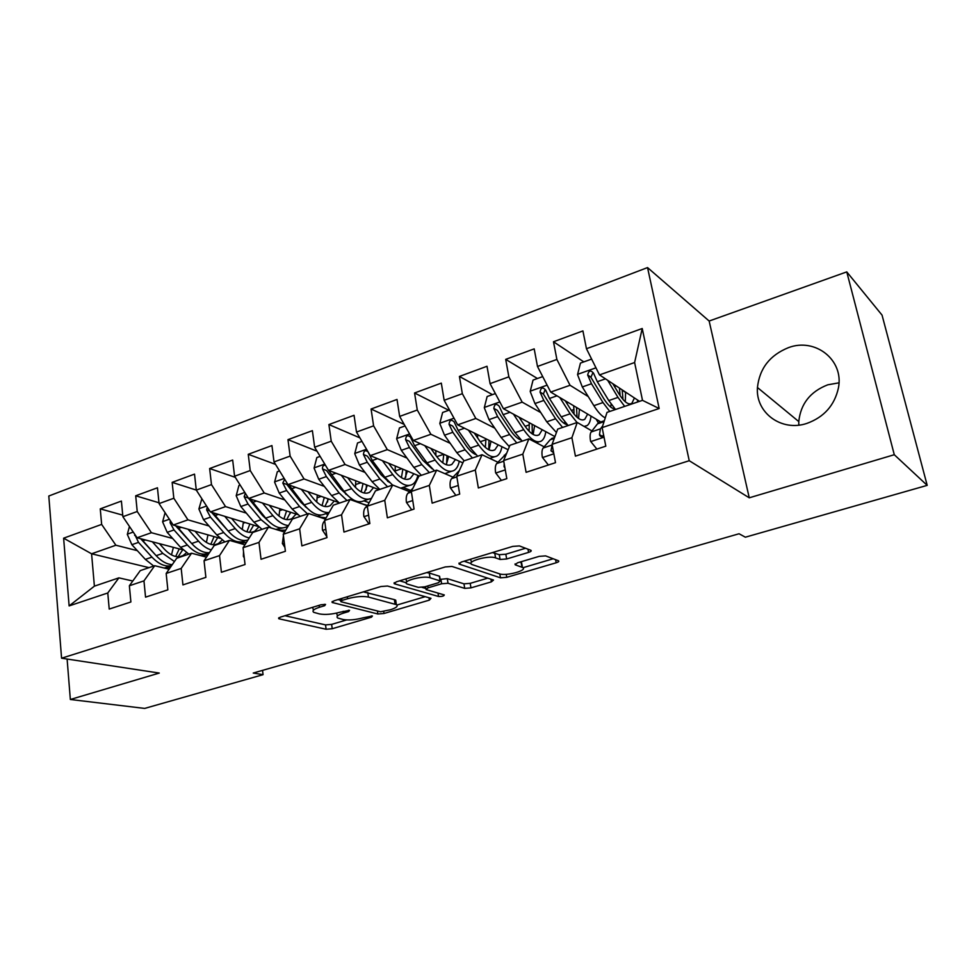 <?xml version="1.0" encoding="UTF-8"?>
<svg xmlns="http://www.w3.org/2000/svg" width="976" height="976" viewBox="0 0 976 976"><rect width="100%" height="100%" fill="white"/><g stroke="black" fill="none" stroke-linecap="round" stroke-linejoin="round"><path stroke-width="1.46" d="M325.557 604.4L320.982 604.766L280.393 617.125L278.721 618.65L279.356 618.882L326.106 629.252L332.23 628.727L371.49 617.161L372.442 615.978L362.974 617.857C355.276 619.882 348.664 620.443 343.162 619.516L337.745 618.028C335.878 616.588 337.781 614.953 343.43 613.123L348.664 611.562L349.567 610.329L339.892 612.257C332.06 614.355 325.264 614.904 319.506 613.941L313.772 612.342C311.82 610.854 313.699 609.17 319.384 607.292L324.691 605.681L325.557 604.4M788.51 347.627C769.869 355.154 759.523 368.452 757.449 387.521C755.363 412.592 781.41 432.112 806.92 423.389C824.049 417.167 834.553 405.357 838.421 387.972C844.155 359.998 815.241 337.428 788.51 347.627M838.97 382.824L827.77 384.812C810.3 391.583 800.637 403.832 798.783 421.571L798.807 425.121M528.565 552.392C530.981 551.586 531.749 550.891 530.883 550.293L519.415 545.926L512.693 546.414L461.258 562.066L459.123 564.067L500.481 577.816L506.764 577.328L556.174 562.774C558.528 562.005 559.297 561.346 558.504 560.785L545.608 555.881L539.142 556.369L517.439 562.835L515.194 564.811L522.428 567.422C528.699 570.13 506.141 576.438 499.541 573.851L471.981 564.531C465.308 561.664 488.659 555.039 495.576 557.869L500.09 559.468L506.654 558.98L528.565 552.392L528.004 549.195M894.284 454.718L846.765 271.889L709.149 321.031L749.251 497.809L894.284 454.718L927.2 485.365L745.359 537.19L739.064 533.762L253.235 673.037L263.056 674.672L262.544 670.378M749.251 497.809L689.239 460.721L61.573 658.202L48.8 496.015L647.539 267.583L689.239 460.721M67.112 659.044L70.345 699.487L159.271 673.062L61.573 658.202M70.345 699.487L144.68 708.417L263.056 674.672M387.496 586.015L380.908 586.527L333.938 600.826L332.145 602.473L377.846 613.989L384.019 613.477L429.367 600.118L430.977 598.312L387.496 586.015M396.171 581.879L445.288 566.934L451.949 566.434L493.527 580.037L491.392 581.855L470.957 587.869L464.71 588.369L448.033 583.27L441.628 583.77L428.061 587.82L426.073 589.577L444.3 594.945C443.97 596.08 442.055 596.592 438.541 596.482L394.609 583.855L396.171 581.879M149.047 567.642L91.585 553.795L94.391 586.161L69.125 605.913L107.775 592.981L109.214 609.073L130.894 601.972L129.369 585.759L143.96 580.879L145.546 597.153L167.848 589.846L166.176 573.449L181.194 568.422L182.927 584.892L205.887 577.365L204.057 560.773L219.527 555.6L221.418 572.265L245.049 564.518L243.061 547.719L258.994 542.4L261.043 559.272L285.395 551.281L283.235 534.287L299.644 528.797L301.877 545.877L326.972 537.642L324.63 520.44L341.539 514.779L343.967 532.066L369.843 523.575L367.305 506.166L384.751 500.322L387.374 517.829L414.068 509.069L411.323 491.44L429.318 485.414L432.148 503.14L459.696 494.1L456.744 476.239L475.312 470.029L478.362 487.976L506.825 478.643L503.628 460.55L522.819 454.133L526.101 472.323L555.503 462.673L552.074 444.348L571.899 437.712L575.425 456.146L605.815 446.166L602.131 427.598L607.011 412.384L642.501 400.343L634.607 362.535L599.496 374.906L639.548 401.343M69.125 605.913L63.623 538.179L101.65 524.405L115.876 545.23L137.335 550.659M122.732 515.145L100.26 508.862L101.65 524.405M100.26 508.862L121.402 501.066L122.878 516.707L137.226 511.509L151.414 532.713L172.679 538.484M158.978 502.762L135.701 495.796L137.226 511.509M135.701 495.796L157.453 487.78L159.064 503.592L173.826 498.248L187.953 519.842L208.998 525.979M196.286 490.086L172.154 482.364L173.826 498.248M172.154 482.364L194.517 474.116L196.286 490.111L211.475 484.608L225.541 506.605L246.355 513.132M235.289 477.349L209.645 468.529L211.475 484.608M209.645 468.529L232.666 460.05L234.582 476.227L250.222 470.554L264.228 492.978L284.785 499.932M275.525 464.381L248.246 454.304L250.222 470.554M248.246 454.304L271.938 445.568L274.024 461.929L290.128 456.097L304.048 478.96L324.325 486.365M317.041 451.217L287.969 439.651L290.128 456.097M287.969 439.651L312.381 430.66L314.638 447.215L331.23 441.201L345.065 464.515L365.048 472.421M359.9 437.87L328.9 424.56L331.23 441.201M328.9 424.56L354.056 415.288L356.496 432.051L373.601 425.853L387.313 449.631L406.992 458.086M404.174 424.401L371.075 409.017L373.601 425.853M371.075 409.017L397.012 399.452L399.648 416.41L417.277 410.018L430.88 434.283L450.229 443.336M448.789 410.274L414.568 392.986L417.277 410.018M414.568 392.986L441.311 383.117L444.153 400.282L462.343 393.694L475.812 418.46L494.795 428.171M492.441 394.633L459.415 376.443L462.343 393.694M459.415 376.443L487.012 366.268L490.074 383.641L508.85 376.834L522.172 402.136L540.789 412.592M537.422 378.505L505.702 359.375L508.85 376.834M505.702 359.375L534.189 348.871L537.483 366.464L556.881 359.436L570.033 385.276L588.26 396.585M583.819 361.889L553.49 341.759L556.881 359.436M553.49 341.759L582.916 330.913L586.454 348.713L642.22 328.509L659.166 408.517L602.131 427.598M601.911 436.687L599.667 435.406M591.944 430.953L577.231 422.474L557.699 429.098L552.074 444.348M571.899 437.712L577.231 422.474M586.454 348.713L599.496 374.906M642.22 328.509L634.607 362.535M544.169 446.825L528.87 438.871L509.96 445.276L503.628 460.55M522.819 454.133L528.87 438.871M570.033 385.276L550.696 392.084L600.813 421.949M537.483 366.464L550.696 392.084M497.894 462.221L482.046 454.743L463.734 460.953L456.744 476.239M475.312 470.029L482.046 454.743M522.172 402.136L503.445 408.724L554.929 436.614M490.074 383.641L503.445 408.724M453.035 477.166L436.675 470.127L418.924 476.142L411.323 491.44M429.318 485.414L436.675 470.127M475.812 418.46L457.671 424.853L508.118 449.741M444.153 400.282L457.671 424.853M409.53 491.66L392.694 485.035L375.479 490.867L367.305 506.166M384.751 500.322L392.694 485.035M430.88 434.283L413.299 440.481L462.856 462.868M399.648 416.41L413.299 440.481M367.318 505.739L350.042 499.492L333.341 505.153L324.63 520.44M341.539 514.779L350.042 499.492M387.313 449.631L370.258 455.633L419.314 476.007M356.496 432.051L370.258 455.633M325.398 519.098L308.648 513.522L292.434 519.025L283.235 534.287M299.644 528.797L308.648 513.522M387.594 481.339L388.741 481.79M403.478 487.622L410.725 490.477M345.065 464.515L328.509 470.347L378.993 489.684M314.638 447.215L328.509 470.347M284.565 532.079L268.473 527.15L252.735 532.481L243.061 547.719M258.994 542.4L268.473 527.15M345.748 494.185L346.809 494.576M363.938 500.834L369.135 502.738M304.048 478.96L287.981 484.621L338.623 502.542M274.024 461.929L287.981 484.621M244.939 544.767L229.458 540.375L214.171 545.56L204.057 560.773M219.527 555.6L229.458 540.375M305.427 506.91L306.257 507.191M325.545 513.718L327.985 514.547M264.228 492.978L248.624 498.48L297.631 514.559M234.582 476.227L248.624 498.48M206.473 557.15L191.552 553.221L176.693 558.26L166.176 573.449M181.194 568.422L191.552 553.221M225.541 506.605L210.377 511.949L258.189 526.503M196.286 490.111L210.377 511.949M169.104 569.228L154.708 565.714L140.263 570.618L129.369 585.759M143.96 580.879L154.708 565.714M187.953 519.842L173.216 525.039L220.051 538.301M159.064 503.592L173.216 525.039M132.785 581.013L118.877 577.865L94.391 586.161M107.775 592.981L118.877 577.865M151.414 532.713L137.079 537.764L183.085 549.903M202.74 555.088L203.862 555.381M122.878 516.707L137.079 537.764M927.2 485.365L882.048 315.114L846.765 271.889M709.149 321.031L647.539 267.583M115.876 545.23L91.585 553.795L63.623 538.179M599.886 435.528L599.74 434.784M642.501 400.343L659.166 408.517M312.601 607.328L313.479 610.159M336.586 613.111L337.464 615.978M284.992 615.734L325.533 624.896L331.633 624.384L346.602 619.943M396.915 605.047L425.182 596.678M338.025 599.581L340.453 600.203M341.917 600.447L341.014 601.741L380.518 611.757L390.376 609.768C396.366 607.853 398.367 606.145 396.366 604.632L368.44 597.056C362.718 595.982 355.776 596.531 347.615 598.727L341.917 600.447L341.649 598.483M394.902 603.192L395.707 600.142L394.377 599.63L395.048 604.132M363.34 591.883L394.377 599.63M487.793 578.134L470.212 583.343L470.957 587.869M440.103 579.378L447.289 578.646L463.966 583.831L470.212 583.343M425.902 588.504L422.108 587.393M406.26 582.757L399.648 580.83M430.026 577.755C422.925 575.242 401.026 581.22 407.09 583.99L418.289 587.345L424.731 586.844L438.322 582.77L440.359 580.952L430.026 577.755L429.281 573.046L426.707 572.595M405.87 578.927L406.772 581.867M439.481 577.304L440.042 580.818M429.281 573.046L439.298 576.169M492.441 552.575L499.273 554.697L505.836 554.222L525.539 548.256M470.505 559.26L471.603 562.213M521.989 564.909L521.123 562.566L521.953 567.215M519.866 562.115L521.123 562.566M522.916 567.727L553.197 558.76M464.064 561.212L471.042 563.567M129.454 526.467L127.319 534.384L131.87 544.706L145.339 559.382L153.732 566.043M171.495 554.917L173.374 547.341M164.273 568.044L170.8 565.848M152.329 541.778L162.833 553.392L174.423 561.542M159.43 543.656L164.468 549.244C171.044 556.125 177.229 558.248 183.012 555.6L186.526 552.684M134.554 534.006L138.507 542.375L151.963 557.113C158.624 564.128 165.151 566.995 171.544 565.69M179.255 548.89L175.68 556.479M154.964 554.368L140.629 538.703M172.288 564.628C166.835 564.36 161.467 561.371 156.16 555.673L141.13 538.825M178.096 556.759L182.719 549.805M165.957 568.459L170.812 566.751M165.078 512.705L162.614 521.855L167.189 532.335L180.56 547.316L188.856 554.136M206.412 542.436L207.949 534.872M201.19 555.759L205.912 554.014M188.039 529.236L198.531 541.155C202.654 545.791 206.9 548.719 211.255 549.927M195.017 531.212L200.08 536.983C206.607 544.01 212.683 546.231 218.319 543.632L222.199 540.082M170.312 520.635L170.141 522.831L174.009 529.944L187.355 544.986C195.188 553.319 202.496 555.954 209.291 552.892M214.098 536.617L210.804 544.34M191.894 543.754L175.558 525.698M209.437 552.672C203.581 553.124 197.652 550.074 191.662 543.51L176.546 525.979M213.317 544.73L217.697 537.642M201.861 498.748L198.897 508.984L203.496 519.622L216.745 534.909L224.944 541.9M242.243 529.517L243.439 522.014M224.748 516.328L235.216 528.589C239.84 533.909 244.525 537.032 249.258 537.959M231.593 518.402L236.68 524.393C243.146 531.566 249.112 533.884 254.59 531.322L258.799 527.028M207.229 507.069L206.644 509.936L210.499 517.17L223.736 532.518C231.532 541.07 238.742 543.803 245.366 540.728L245.842 540.46M249.856 523.966L246.879 531.847M229.433 532.408L211.511 512.29M247.965 540.009C241.694 541.729 235.094 538.728 228.164 531.005L212.951 512.729M249.502 532.359L253.626 525.112M202.422 556.027L208.132 554.636M239.852 543.327L246.416 542.449M240.145 485.035L238.925 485.475L236.204 495.747L240.816 506.544L253.943 522.16L262.032 529.334M279.014 516.097L279.88 508.728M262.495 503.03L272.938 515.657C278.184 521.843 283.369 525.137 288.518 525.539M269.205 505.226L274.317 511.436C280.71 518.781 286.554 521.196 291.861 518.683L296.094 514.059M245.342 493.283L244.171 496.662L248.026 504.019L261.129 519.708L271.194 527.979M275.793 529.395L282.906 527.931M290.104 513.73L290.25 512.144M286.578 510.936L283.943 518.951M267.912 520.611L262.544 515.499L248.319 498.028L244.171 496.662M288.018 526.357L286.846 526.759C280.441 529.773 273.39 526.894 265.692 518.134L250.393 499.065M286.688 519.635L290.519 512.229M279.551 470.92L277.33 471.713L274.585 482.132L279.221 493.1L292.202 509.057L300.181 516.402M316.761 502.115L317.298 495.003M301.328 489.342L311.747 502.359C317.81 509.692 323.617 513.071 329.156 512.485M338.196 503.506L338.513 502.506M307.879 491.66L313.028 498.126C319.347 505.617 325.057 508.142 330.181 505.69L334.268 501.005M284.699 479.277L282.784 483.022L286.639 490.501L299.595 506.52L307.55 513.901M317.529 516.475L321.019 515.06M327.57 502.018L327.863 498.736M324.288 497.479L322.031 505.653M307.367 508.35L300.913 502.286L286.834 484.45L282.784 483.022M329.156 512.498L324.971 513.913C318.798 516.865 311.905 513.864 304.292 504.909L288.896 484.95M324.91 506.532L328.436 498.943M278.55 530.236L285.712 530.188M244.256 557.796L243.378 556.393L243.536 551.672M318.579 516.829L326.094 517.866M284.907 547.426L282.369 543.473L283.43 535.824M320.128 456.378L316.846 457.549L314.077 468.114L318.737 479.265L331.572 495.564L339.416 503.104M355.496 487.475L355.74 480.778M341.283 475.239L351.677 488.671C359.034 497.711 365.646 500.92 371.514 498.285M377.334 490.245L377.639 489.159M347.676 477.679L352.861 484.413C359.095 492.087 364.67 494.722 369.587 492.319L373.515 487.585M325.398 465.149C323.239 465.198 322.275 466.467 322.531 468.968L326.374 476.581L339.184 492.953L346.992 500.529M358.753 502.64L360.217 501.798M366.098 489.854L366.488 484.889M363.035 483.571L361.181 491.904M347.859 495.637L340.392 488.708L326.484 470.481L322.531 468.968M368.745 499.163L364.194 500.7C358.253 503.579 351.519 500.456 344.003 491.306L328.534 470.359M364.207 493.026L367.391 485.231M360.278 503.201L367.549 505.507M326.85 536.727L322.495 530.175C322.043 525.905 322.69 522.892 324.447 521.135L324.691 520.903M361.95 441.384L357.533 442.97L354.739 453.681L359.424 465.015L372.088 481.68L379.786 489.415M395.207 472.006L395.243 466.016M382.421 460.684L392.791 474.58C400.172 483.986 406.687 487.28 412.336 484.474C414.983 482.876 416.825 479.863 417.874 475.41M388.631 463.271L393.877 470.31C400.001 478.155 405.43 480.9 410.14 478.557L413.885 473.763M392.547 485.084L384.886 477.288L372.283 460.513L368.05 451.864C365.292 449.777 363.755 450.668 363.45 454.511L367.281 462.258L379.92 478.996L387.594 486.768M405.76 477.227L406.187 470.554M402.856 469.175L401.417 477.654M389.412 482.449L381.03 474.726L367.293 456.097L363.45 454.511M409.432 485.45L400.624 488.159M404.637 479.106L407.456 471.091M368.916 523.88L363.841 516.487C363.328 512.168 363.914 509.13 365.585 507.386L367.757 505.324M405.052 425.939L399.44 427.952L396.634 438.822L401.319 450.339L413.812 467.382L421.351 475.312M435.894 455.499L435.833 450.668M424.792 445.678L435.137 460.074C442.396 469.688 448.716 473.14 454.096 470.408C456.634 468.834 458.354 465.784 459.281 461.258M430.806 448.399L436.101 455.78C442.14 463.807 447.398 466.674 451.876 464.405L455.438 459.525M434.491 470.859L427 462.856L414.568 445.703L410.457 437.089C407.626 434.747 406.016 435.577 405.601 439.615L409.432 447.496L421.876 464.613L429.391 472.591M446.605 464.125L446.996 455.707M436.76 456.683L443.787 454.255L442.799 462.856M432.087 468.797L422.876 460.33L409.334 441.286L405.601 439.615M451.315 471.347L444.91 473.665M446.239 464.735L448.655 456.451M411.726 509.838L406.431 502.372C405.87 498.004 406.382 494.954 407.968 493.209L412.836 488.378M449.509 410.018L442.616 412.482L439.798 423.499L444.507 435.211L456.792 452.644L464.173 460.806M477.654 437.968L477.557 434.662M468.443 430.172L478.765 445.117C485.902 454.962 492.002 458.574 497.089 455.926C499.517 454.365 501.115 451.278 501.896 446.666M474.251 433.027L479.606 440.81C485.536 449.021 490.623 452.034 494.869 449.826L498.211 444.849M477.703 456.219L470.383 447.996L458.159 430.428L454.157 421.888C451.278 419.241 449.57 420.034 449.045 424.255L452.852 432.295L465.101 449.802L472.445 458M488.781 449.741L488.964 440.286M480.253 441.725L485.889 439.798L485.353 447.423M475.934 454.645C472.701 453.364 469.383 450.314 465.979 445.495L452.657 426.024L449.045 424.255M485.889 439.798L485.853 438.761M489.061 449.863L491.026 441.298M455.865 495.357L450.339 487.829C449.716 483.413 450.156 480.338 451.644 478.606L459.306 470.615M495.369 393.584L487.134 396.524L484.291 407.712L489.013 419.631L501.091 437.468L509.374 446.715M519.342 439.298L519.647 438.578M520.501 419.399L520.464 417.923M513.437 414.129L523.746 429.708C530.724 439.798 536.617 443.555 541.387 441.006C543.681 439.468 545.145 436.345 545.791 431.624M519.025 417.155L524.454 425.377C530.261 433.795 535.153 436.931 539.142 434.796L542.266 429.721M522.233 441.115L515.096 432.673L503.104 414.69L499.212 406.236C496.284 403.271 494.49 404.003 493.832 408.419L497.626 416.606L509.655 434.527L516.816 442.958M532.298 433.954L532.115 424.231M525.088 426.317L529.26 424.889L529.09 431.246M521.013 439.981C517.658 438.944 514.12 435.686 510.399 430.209L497.309 410.286L493.832 408.419M529.26 424.889L529.138 422.62M533.14 434.466L534.616 425.585M501.396 480.424L495.625 472.823C494.954 468.346 495.308 465.259 496.686 463.551L506.556 453.511M504.189 463.722L504.067 466.638L504.958 468.053M542.717 376.614L533.055 380.079L530.188 391.425L534.933 403.552L546.755 421.815L556.442 432.514M564.323 423.499L564.799 421.9M598.337 422.962L596.165 419.18M559.821 397.525L570.13 413.812L577.036 422.535M584.051 426.402L587.052 425.621C589.199 424.109 590.517 420.937 590.992 416.093M565.177 400.709L570.704 409.469C576.377 418.082 581.074 421.376 584.783 419.326L587.65 414.092M568.154 425.548L561.212 416.862L549.451 398.464L545.682 390.095C542.717 386.801 540.838 387.472 540.033 392.096L543.815 400.441L555.6 418.789L562.566 427.439M577.036 417.289L576.511 407.456M571.326 410.432L573.925 409.542L574.022 414.117M567.349 424.78C563.957 424.084 560.248 420.632 556.21 414.446L543.376 394.048L545.084 389.802M573.925 409.542L573.656 405.76M578.536 418.46L579.463 409.225M548.378 465.015L542.363 457.341C541.619 452.815 541.887 449.704 543.168 448.008L550.122 439.798L554.087 437.675M543.168 448.008L552.16 445.007L551.001 450.778L553.648 452.779M591.627 359.095L580.439 363.096L577.548 374.613L582.306 386.96L593.872 405.674C597.934 412.14 601.716 416.215 605.242 417.862M610.647 407.029L611.135 404.162M638.621 401.661L637.56 400.441M622.188 390.217L625.64 392.486M607.67 380.298L617.991 397.403L624.689 406.382M637.413 402.075L637.584 400.05M612.769 383.666L618.418 393.047C623.945 401.88 628.422 405.321 631.85 403.356L634.424 397.964M615.514 409.493L608.78 400.563L597.3 381.701L593.542 373.174C590.651 369.867 588.687 370.477 587.662 375.004L591.48 383.739L602.997 402.551L609.756 411.445M623.005 399.477L622.151 389.863M619.028 394.036L619.955 393.718L620.102 395.683M615.026 408.981C611.671 408.761 607.828 405.162 603.461 398.196L590.907 377.297L592.822 372.93M619.955 393.718L619.443 388.07M625.287 401.758L625.604 392.132M596.885 449.106L590.602 441.359C589.797 436.784 589.98 433.649 591.139 431.978L597.471 423.865L601.155 421.839M602.643 425.975L600.423 428.867L599.471 434.625C600.057 436.711 601.509 437.175 603.802 435.991M599.471 434.625L602.643 436.455L603.534 434.637M319.128 605.34L319.384 607.292M348.469 610.22L348.664 611.562M343.186 611.281L343.43 613.123M371.307 615.868L371.49 617.161M331.633 624.384L332.23 628.727M325.533 624.896L326.106 629.252M279.197 617.588L279.356 618.882M324.508 604.29L324.691 605.681M428.989 597.751L429.367 600.118M383.751 611.659L384.019 613.477M377.407 610.976L377.846 613.989M332.499 601.411L332.67 602.68M367.769 592.444L368.44 597.056M347.334 596.751L347.615 598.727M490.94 579.171L491.392 581.855M463.966 583.831L464.71 588.369M447.289 578.646L448.033 583.27M440.884 579.146L441.628 583.77M427.769 585.929L428.061 587.82M438.004 593.091L438.541 596.482M394.426 582.623L394.609 583.855M505.836 554.222L506.654 558.98M499.273 554.697L500.09 559.468M494.747 553.075L495.576 557.869M515.194 563.86L515.377 564.884M555.6 559.675L556.174 562.774M506.239 574.339L506.764 577.328M499.81 573.937L500.481 577.816M459.196 562.993L459.391 564.165M133.236 532.066L127.392 534.14M151.963 557.113L145.339 559.382M162.833 553.392L156.16 555.673M138.507 542.375L131.87 544.706M145.412 539.96L142.716 540.899M135.664 535.653L134.639 535.385M169.385 519.232L162.687 521.611M187.355 544.986L180.56 547.316M207.912 535.336L208.657 535.08M198.531 541.155L191.662 543.51M174.009 529.944L167.189 532.335M181.402 527.357L178.34 528.431M172.142 523.404L170.141 522.831M206.57 506.032L198.958 508.728M223.736 532.518L216.745 534.909M243.366 523.148L245.147 522.538M235.216 528.589L228.164 531.005M210.499 517.17L203.496 519.622M218.417 514.389L214.952 515.609M209.681 510.863L206.644 509.936M244.817 492.453L236.265 495.491M261.129 519.708L253.943 522.16M279.783 510.631L282.65 509.643M272.938 515.657L265.692 518.134M248.026 504.019L240.816 506.544M256.493 501.066L252.601 502.42M284.199 478.472L274.646 481.863M299.595 506.52L292.202 509.057M317.2 497.772L321.226 496.394M311.747 502.359L304.292 504.909M286.639 490.501L279.221 493.1M295.667 487.341L291.348 488.854M282.491 543.669L284.358 543.059M324.752 464.088L314.15 467.846M339.184 492.953L331.572 495.564M355.667 484.547L360.9 482.754M351.677 488.671L344.003 491.306M326.374 476.581L318.737 479.265M336 473.214L331.218 474.885M322.629 530.383L325.838 529.321M366.537 449.253L354.813 453.413M379.92 478.996L372.088 481.68M395.219 470.957L401.746 468.712M392.791 474.58L384.886 477.288M367.281 462.258L359.424 465.015M377.553 458.659L372.283 460.513M363.975 516.694L368.623 515.145M365.585 507.386L367.391 506.776M409.603 433.966L396.695 438.541M421.876 464.613L413.812 467.382M435.137 460.074L427 462.856M409.432 447.496L401.319 450.339M420.363 443.665L414.568 445.703M406.577 502.579L412.738 500.542M407.968 493.209L411.421 492.063M454.011 418.204L439.859 423.23M465.101 449.802L456.792 452.644M478.765 445.117L470.383 447.996M452.852 432.295L444.507 435.211M464.491 428.22L458.159 430.428M450.497 488.037L458.269 485.462M451.644 478.606L456.841 476.874M499.834 401.941L484.364 407.431M509.655 434.527L501.091 437.468M520.489 419.094L521.782 418.643M523.746 429.708L515.096 432.673M497.626 416.606L489.013 419.631M510.009 412.275L503.104 414.69M495.784 473.031L505.275 469.895M504.226 455.231L506.105 454.596M496.686 463.551L503.75 461.197M504.714 466.674L504.043 466.357M547.121 385.154L530.261 391.144M555.6 418.789L546.755 421.815M566.678 403.076L568.239 402.539M570.13 413.812L561.212 416.862M543.815 400.441L534.933 403.552M556.979 395.829L549.451 398.464M543.376 394.048L540.033 392.096M542.522 457.561L553.843 453.803M550.122 439.798L554.258 438.407M551.001 450.778L553.514 452.095L551.001 450.753M595.97 367.818L577.621 374.333M602.997 402.551L593.872 405.674M614.477 386.508L616.185 385.923M617.991 397.403L608.78 400.563M591.48 383.739L582.306 386.96M605.462 378.847L597.3 381.701M590.907 377.297L587.723 375.235M590.773 441.579L604.034 437.187M597.471 423.865L604.034 421.669M591.139 431.978L600.423 428.867M798.783 421.571L757.449 387.521M278.636 617.979L278.721 618.65M332.035 601.753L332.145 602.473M340.282 598.898L340.575 601.106M395.707 600.142L396.366 604.632M425.597 586.576L425.951 588.833M439.615 576.291L440.359 580.952M394.097 582.892L394.206 583.697M521.611 562.774L522.428 567.422M515.047 563.994L515.194 564.811M458.976 563.189L459.123 564.067M180.084 556.601L183.012 555.6M166.64 568.069L165.688 568.398M215.464 544.596L218.319 543.632M238.656 542.985L241.987 541.863M251.808 532.274L254.59 531.322M277.477 529.907L279.051 529.37M289.164 519.598L291.861 518.683M327.57 506.568L330.181 505.69M367.074 493.173L369.587 492.319M407.724 479.375L410.14 478.557M449.57 465.186L451.876 464.405M489.781 458.391L494.454 456.817M492.673 450.57L494.869 449.826M536.288 442.726L538.911 441.835M537.081 435.503L539.142 434.796M506.471 453.694L505.727 453.95M504.763 466.967L504.067 466.638M582.855 419.973L584.783 419.326M554.6 437.504L551.525 438.541M630.057 403.966L631.85 403.356M590.797 377.041L587.662 375.004M604.315 420.766L598.764 422.632"/></g></svg>
